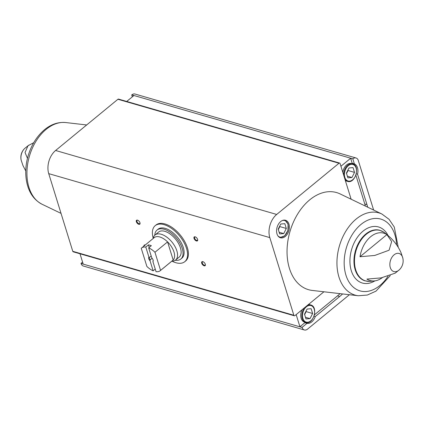 <?xml version="1.0" encoding="UTF-8"?>
<svg xmlns="http://www.w3.org/2000/svg" width="424" height="424" viewBox="0 0 424 424"><rect width="100%" height="100%" fill="white"/><g stroke="black" fill="none" stroke-linecap="round" stroke-linejoin="round"><path stroke-width="0.64" d="M153.207 238.262A23.299 12.333 50.6 0 1 155.179 225.69L156.043 224.98A23.299 12.333 50.6 0 1 172.859 228.011A23.299 12.333 50.6 0 1 187.413 247.775A23.299 12.333 50.6 0 1 185.627 260.977L184.763 261.688A23.299 12.333 50.6 0 1 175.865 262.721A23.299 12.333 50.6 0 1 172.049 261.189M356.298 173.856L357.543 174.216L366.956 204.622A67.766 45.522 -73.9 0 1 367.693 207.188M355.884 175.213L364.794 203.997A67.766 45.522 -73.9 0 1 365.403 206.091M340.923 166.261L350.643 158.274L352.18 163.24L354.342 163.865L352.869 158.846A5.978 4.012 -73.9 0 1 356.043 157.988A5.978 4.012 -73.9 0 1 358.301 160.505L373.634 210.05M350.643 158.274L352.805 158.899M126.707 101.458L133.889 95.559L131.726 94.934L132.32 96.847M299.932 326.75L304.808 322.744L306.971 323.369L302.095 327.376L299.932 326.75L296.169 314.597M340.069 293.647A67.766 45.522 -73.9 0 1 337.515 295.862L314.423 314.841M314.03 316.177L315.281 316.543L339.677 296.487A67.766 45.522 -73.9 0 0 342.597 293.938M82.59 262.122L81.016 263.41L83.178 264.035L80.004 253.775M131.726 94.934L131.79 94.881A5.978 4.012 -73.9 0 1 134.965 94.022L356.043 157.988M349.408 294.722L307.548 329.119A5.978 4.012 -73.9 0 1 304.379 329.978L83.3 266.012A5.978 4.012 -73.9 0 1 81.042 263.495L81.016 263.41M304.379 329.978A5.978 4.012 -73.9 0 1 302.121 327.461L302.095 327.376M280.667 221.561A9.116 6.122 106.1 0 0 276.57 230.741A9.116 6.122 106.1 0 0 280.439 237.769A9.116 6.122 106.1 0 0 288.855 230.714A9.116 6.122 106.1 0 0 285.506 220.252A9.116 6.122 106.1 0 0 280.667 221.561M358.291 295.745L312.244 290.435A50.546 33.952 -73.9 0 1 289.926 231.695A50.546 33.952 -73.9 0 1 340.165 193.943L381.934 214.041A42.797 28.747 106.1 0 0 356.186 219.033A42.797 28.747 106.1 0 0 336.958 264.433A42.797 28.747 106.1 0 0 358.291 295.745L367.306 295.051L376.003 291.134L390.281 275.589M323.931 291.781L294.94 315.61A1.198 0.806 -73.9 0 1 294.304 315.779A1.198 0.806 -73.9 0 1 293.853 315.276L269.812 237.61A17.077 11.469 -73.9 0 1 276.686 214.454L339.004 163.24A1.198 0.806 -73.9 0 1 339.64 163.065A1.198 0.806 -73.9 0 1 340.09 163.574L351.125 199.216M357.543 174.216A9.625 6.466 106.1 0 0 354.342 163.865M306.971 323.369A9.625 6.466 106.1 0 0 315.281 316.543M294.304 315.779L73.23 251.814A1.198 0.806 -73.9 0 1 72.774 251.31L48.734 173.644A17.077 11.469 -73.9 0 1 55.608 150.488L117.925 99.274A1.198 0.806 -73.9 0 1 118.561 99.105L339.64 163.065M386.9 234.636A24.661 16.562 106.1 0 0 370.671 236.714A24.661 16.562 106.1 0 0 360.002 256.743L386.9 234.636L391.659 241.579L389.084 250.213L374.736 255.46L360.002 256.743M369.627 281.388L365.128 280.868A26.336 17.691 106.1 0 1 353.95 260.575A26.336 17.691 106.1 0 1 365.79 234.053A26.336 17.691 106.1 0 1 379.766 230.269L383.847 232.235A26.251 17.633 106.1 0 0 366.294 234.26A26.251 17.633 106.1 0 0 354.57 263.516A26.251 17.633 106.1 0 0 369.627 281.388L375.033 280.852A24.661 16.562 106.1 0 1 366.919 279.087L381.149 277.89L395.2 273.157L399.408 269.722A12.307 12.307 0 0 0 402.8 257.999A9.423 6.328 106.1 0 0 402.646 257.442A9.423 6.328 106.1 0 0 394.087 254.824A9.423 6.328 106.1 0 0 390.409 267.942A9.423 6.328 106.1 0 0 399.408 269.722M375.033 280.852A24.661 16.562 106.1 0 0 382.268 277.688M27.465 158.316L25.043 152.523L28 145.739L33.719 142.703M205.311 264.253A2.533 1.341 50.6 0 1 205.412 264.73A2.533 1.341 50.6 0 1 203.843 265.689A2.533 1.341 50.6 0 1 201.66 263.028A2.533 1.341 50.6 0 1 202.9 261.672A2.533 1.341 50.6 0 1 205.311 264.253M139.962 222.743A2.533 1.341 50.6 0 1 140.063 223.22A2.533 1.341 50.6 0 1 138.494 224.179A2.533 1.341 50.6 0 1 136.305 221.519A2.533 1.341 50.6 0 1 137.551 220.162A2.533 1.341 50.6 0 1 139.962 222.743M143.943 246.068A2.533 1.341 50.6 0 1 145.231 244.987A2.533 1.341 50.6 0 1 145.252 244.993M197.626 239.428A2.533 1.341 50.6 0 1 197.727 239.905A2.533 1.341 50.6 0 1 196.158 240.864A2.533 1.341 50.6 0 1 193.975 238.203A2.533 1.341 50.6 0 1 195.215 236.846A2.533 1.341 50.6 0 1 197.626 239.428M197.695 239.687A2.094 1.108 50.6 0 1 197.441 240.291A2.094 1.108 50.6 0 1 195.257 239.375A2.094 1.108 50.6 0 1 194.786 237.053A2.094 1.108 50.6 0 1 195.427 236.926M144.589 245.538A2.094 1.108 50.6 0 1 144.801 245.194A2.094 1.108 50.6 0 1 145.178 245.051M140.026 223.003A2.094 1.108 50.6 0 1 139.777 223.607A2.094 1.108 50.6 0 1 137.588 222.69A2.094 1.108 50.6 0 1 137.116 220.369A2.094 1.108 50.6 0 1 137.758 220.242M205.38 264.512A2.094 1.108 50.6 0 1 205.126 265.117A2.094 1.108 50.6 0 1 202.942 264.2A2.094 1.108 50.6 0 1 202.471 261.878A2.094 1.108 50.6 0 1 203.112 261.751M344.977 179.363A9.116 6.122 106.1 0 0 347.579 181.387L346.498 181.075A9.116 6.122 -73.9 0 1 345.343 180.534M342.783 172.266A9.116 6.122 -73.9 0 1 346.726 164.867A9.116 6.122 -73.9 0 1 351.565 163.558L352.646 163.871A9.116 6.122 106.1 0 0 347.807 165.18A9.116 6.122 106.1 0 0 343.737 175.356M353.839 164.417A9.625 6.466 106.1 0 0 352.18 163.24M304.808 322.744A9.625 6.466 106.1 0 0 306.976 322.659M304.437 307.803A9.116 6.122 106.1 0 0 301.846 316.585A9.116 6.122 106.1 0 0 305.678 322.484L304.596 322.171A9.116 6.122 -73.9 0 1 301.936 309.865M308.471 304.49A9.116 6.122 -73.9 0 1 309.663 304.655L310.744 304.967A9.116 6.122 106.1 0 0 307.533 305.259M305.996 318.949L304.512 314.168L307.093 309.054L311.152 308.709L312.631 313.49L310.05 318.604L305.996 318.949M304.644 314.587L306.144 311.614L306.017 311.19M306.144 311.614L312.631 313.49M305.476 317.284L310.05 318.604M286.311 228.462L284.833 223.687L280.773 224.026L278.192 229.14L279.67 233.921L283.73 233.582L286.311 228.462L279.824 226.586L279.697 226.167M347.892 177.852L346.413 173.072L348.994 167.957L353.054 167.618L354.533 172.393L351.952 177.508L347.892 177.852M279.156 232.257L283.73 233.582M278.324 229.559L279.824 226.586M346.546 173.49L348.046 170.517L347.919 170.093M348.046 170.517L354.533 172.393M347.378 176.188L351.952 177.508M155.179 225.69A23.299 12.333 50.6 0 1 179.5 235.861A23.299 12.333 50.6 0 1 184.763 261.688M156.037 271.651L152.931 261.619A3.037 1.606 50.6 0 0 153.197 260.548A3.037 1.606 50.6 0 0 151.787 257.914L148.681 247.881A14.686 7.775 50.6 0 1 154.956 252.264L160.569 270.395A14.686 7.775 50.6 0 1 160.24 270.697A14.686 7.775 50.6 0 1 156.037 271.651M145.798 247.049L148.904 257.082A3.037 1.606 50.6 0 0 150.048 260.781L153.154 270.814A14.686 7.775 50.6 0 1 146.874 266.431L141.261 248.305A14.686 7.775 50.6 0 1 141.589 248.003A14.686 7.775 50.6 0 1 145.798 247.049L148.453 244.865L149.243 247.42M148.681 247.881L151.336 245.697A14.686 7.775 -129.4 0 0 148.453 244.865M154.956 252.264L167.575 241.897A14.686 7.775 50.6 0 1 173.183 260.029A14.686 7.775 50.6 0 1 172.854 260.331L160.24 270.697M141.589 248.003L154.203 237.636A14.686 7.775 50.6 0 1 167.575 241.897L173.183 260.029L160.569 270.395M153.154 270.814L155.248 269.097M153.154 260.272A2.491 1.32 50.6 0 1 153.085 260.654L152.931 261.619M150.048 260.781L150.202 259.822A2.491 1.32 50.6 0 1 149.465 257.453L148.904 257.082M150.202 259.822L152.099 258.258M149.465 257.453L151.198 256.027M153.133 238.516L153.382 237.641A16.207 8.581 50.6 0 1 155.036 234.986A16.207 8.581 50.6 0 1 171.953 242.056A16.207 8.581 50.6 0 1 175.621 260.023A16.207 8.581 50.6 0 1 172.69 261.136L171.784 261.211M155.036 234.986L158.618 232.039A16.207 8.581 50.6 0 1 175.536 239.115A16.207 8.581 50.6 0 1 179.198 257.082L175.621 260.023M154.771 235.219A18.741 9.916 50.6 0 1 157.013 230.084A18.741 9.916 50.6 0 1 176.57 238.262A18.741 9.916 50.6 0 1 180.809 259.038A18.741 9.916 50.6 0 1 175.335 260.241M157.013 230.084L158.073 229.209A18.741 9.916 50.6 0 1 177.635 237.392A18.741 9.916 50.6 0 1 181.869 258.163L180.809 259.038M364.794 203.997L366.956 204.622M337.515 295.862L339.677 296.487M131.79 94.881L352.869 158.846M81.042 263.495L302.121 327.461M28.8 145.135L24.592 148.57A9.423 6.328 106.1 0 0 21.2 160.293L22.949 165.508L25.758 170.946M117.925 99.274L339.004 163.24M55.608 150.488L276.686 214.454M72.774 251.31L293.853 315.276M48.734 173.644L269.812 237.61M388.045 235.495A29.182 19.605 106.1 0 0 363.045 231.144A29.182 19.605 106.1 0 0 350.802 268.906A29.182 19.605 106.1 0 0 374.917 280.874M396.62 244.887A37.37 25.101 106.1 0 0 360.972 224.455A37.37 25.101 106.1 0 0 348.04 280.312A37.37 25.101 106.1 0 0 387.976 276.342M46.168 129.336A42.797 28.747 106.1 0 0 27.009 170.109A42.797 28.747 106.1 0 0 42.066 204.251C33.856 199.916 28.7 192.353 26.601 181.557C25.085 173.257 25.594 164.682 28.132 155.831C31.402 144.907 36.877 136.189 44.547 129.68C51.172 124.248 58.221 121.868 65.709 122.547A42.797 28.747 106.1 0 0 46.168 129.336M306.398 306.796A8.613 5.782 106.1 0 0 304.776 321.36A8.613 5.782 106.1 0 0 314.55 313.331A8.613 5.782 106.1 0 0 306.398 306.796M277.831 235.728A8.613 5.782 106.1 0 0 287.811 230.407A8.613 5.782 106.1 0 0 282.214 220.581M348.295 165.699A8.613 5.782 106.1 0 0 346.678 180.269A8.613 5.782 106.1 0 0 356.452 172.234A8.613 5.782 106.1 0 0 348.295 165.699M383.847 232.235C391.84 237.954 397.574 244.802 401.051 252.778L402.8 257.999M398.242 247.351L394.294 227.073L389.068 219.319L381.934 214.041M24.592 148.57A12.307 12.307 0 0 0 21.2 160.293M42.066 204.251L61.035 213.378M65.709 122.547L86.666 124.963M305.678 322.484C313.378 325.187 318.7 306.791 310.744 304.967M279.92 237.578L284.679 235.871L287.933 230.444L288.082 224.116L284.965 220.136M347.579 181.387C355.28 184.09 360.601 165.694 352.646 163.871"/></g></svg>
